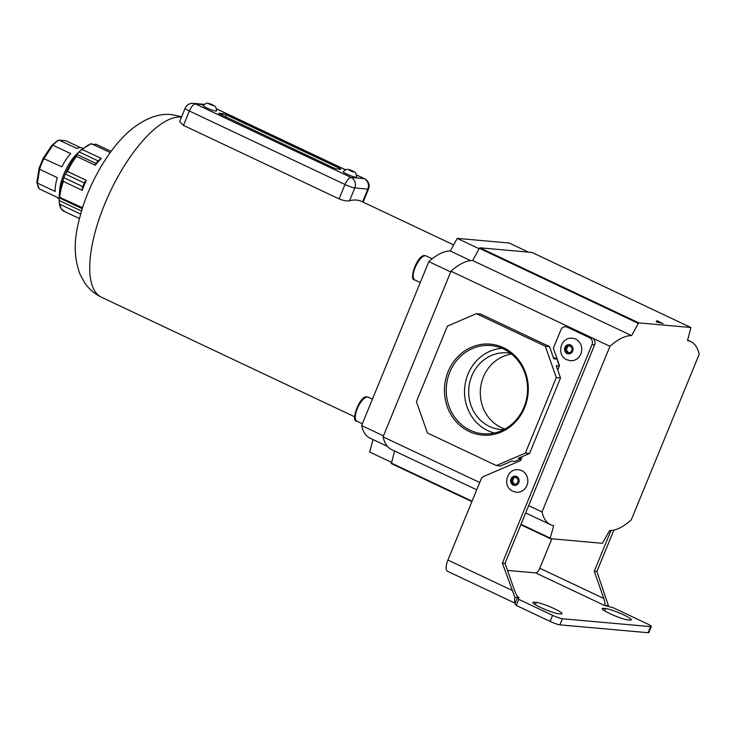 <?xml version="1.0" encoding="UTF-8"?>
<svg xmlns="http://www.w3.org/2000/svg" width="736" height="736" viewBox="0 0 736 736"><rect width="100%" height="100%" fill="white"/><g stroke="black" fill="none" stroke-linecap="round" stroke-linejoin="round"><path stroke-width="1.1" d="M572.424 338.247A11.279 10.35 95.1 0 1 575.662 339.13A11.279 10.35 95.1 0 1 581.431 352.204A11.279 10.35 95.1 0 1 570.418 360.714L566.84 359.738C555.873 355.249 560.602 336.619 572.424 338.247M572.295 348.8L570.851 352.314L567.355 352.756L565.294 349.692L566.738 346.178L570.234 345.727L572.295 348.8M568.266 352.645L566.343 349.784L567.787 346.27L566.738 346.178M567.787 346.27L570.382 345.938M566.343 349.784L565.294 349.692M518.484 469.761A11.279 10.35 95.1 0 1 521.723 470.644A11.279 10.35 95.1 0 1 527.491 483.727A11.279 10.35 95.1 0 1 516.479 492.228L512.9 491.262C501.934 486.772 506.662 468.142 518.484 469.761M518.356 480.314L516.911 483.837L513.415 484.279L511.354 481.206L512.799 477.692L516.295 477.25L518.356 480.314M514.326 484.159L512.403 481.298L513.848 477.784L512.799 477.692M513.848 477.784L516.442 477.452M512.403 481.298L511.354 481.206M627.918 619.914A14.6 1.858 -157.7 0 1 609.914 613.622A14.6 1.858 -157.7 0 1 602.186 608.598A14.6 1.858 -157.7 0 1 603.465 608.359L605.562 608.543A14.6 1.858 -157.7 0 1 621.092 613.704A14.6 1.858 -157.7 0 1 631.295 619.859A14.6 1.858 -157.7 0 1 630.016 620.098L627.918 619.914M540.61 607.448A14.6 1.858 22.3 0 0 558.606 613.741L560.712 613.925A14.6 1.858 22.3 0 0 561.991 613.695A14.6 1.858 22.3 0 0 551.788 607.54A14.6 1.858 22.3 0 0 536.259 602.379L534.152 602.186A14.6 1.858 22.3 0 0 532.873 602.425A14.6 1.858 22.3 0 0 540.61 607.448M648.149 632.712L650.642 626.621A7.958 1.012 22.3 0 0 651.342 626.492L648.848 632.583A7.958 1.012 -157.7 0 1 648.149 632.712L559.94 624.855A7.958 1.012 -157.7 0 1 550.123 621.423L552.616 615.342L518.825 599.38L517.528 597.558L518.788 597.604M552.616 615.342A7.958 1.012 22.3 0 0 562.433 618.774L559.94 624.855M650.642 626.621L562.433 618.774M651.342 626.492A7.958 1.012 22.3 0 0 647.128 623.751L613.336 607.789L604.164 605.268C605.277 604.937 605.158 602.674 603.814 598.488L594.265 571.292L596.887 571.532L613.87 530.122M551.853 538.807L539.782 568.238A5.308 1.996 -64.7 0 1 535.688 572.921L507.481 570.418M550.123 621.423L516.322 605.461L518.825 599.38M515.292 603.023A11.942 4.499 -64.7 0 1 514.869 597.319L517.528 597.558L515.034 603.649L516.322 605.461M515.191 603.244L447.525 571.283A11.942 4.499 -64.7 0 1 447.902 560.059L481.031 479.274A5.308 4.867 -84.9 0 1 483.745 476.44L520.527 460.626L522.164 456.642M569.922 327.41L567.3 327.18A5.308 4.867 -84.9 0 0 565.772 326.766L568.394 326.996A5.308 4.867 95.1 0 1 569.922 327.41L592.158 337.916A5.308 4.867 95.1 0 1 594.605 344.89L591.974 344.65A5.308 4.867 -84.9 0 0 589.527 337.677L592.158 337.916M518.438 597.384L519.101 597.696C517.684 597.144 516.166 594.752 514.556 590.539L505.006 563.353L594.605 344.89M610.972 530.546L594.265 571.292M608.074 606.142A11.942 4.499 -64.7 0 0 608.396 605.645L596.887 571.532M514.869 597.319L502.375 563.114L591.974 344.65M567.3 327.18L589.527 337.677M565.772 326.766A5.308 4.867 -84.9 0 0 560.85 329.949L553.362 348.22L559.48 365.645L557.713 369.969M502.375 563.114L505.006 563.353M608.396 605.645L605.737 605.406M469.191 431.508A45.65 41.897 95.1 0 1 448.132 371.551A45.65 41.897 95.1 0 1 503.553 347.723A45.65 41.897 95.1 0 1 524.612 407.68A45.65 41.897 95.1 0 1 469.191 431.508M503.58 349.03A44.28 40.636 -84.9 0 0 493.626 345.911A44.28 40.636 -84.9 0 0 447.985 377.476A44.28 40.636 -84.9 0 0 470.24 430.302A44.28 40.636 -84.9 0 0 485.797 433.909A44.28 40.636 -84.9 0 0 526.553 398.875A44.28 40.636 -84.9 0 0 503.58 349.03M501.98 348.321A42.992 39.45 -84.9 0 0 465.198 383.898A42.992 39.45 -84.9 0 0 487.821 430.634A42.992 39.45 -84.9 0 0 494.445 433.016M510.628 353.326A38.456 35.291 -84.9 0 0 507.408 352.875A38.456 35.291 -84.9 0 0 469.862 381.892A38.456 35.291 -84.9 0 0 489.523 426.475A38.456 35.291 -84.9 0 0 500.59 429.493A38.456 35.291 -84.9 0 0 503.838 429.612M511.603 354.099A38.456 35.291 -84.9 0 0 480.709 386.878A38.456 35.291 -84.9 0 0 501.133 427.506A38.456 35.291 -84.9 0 0 504.942 429.024M391.34 463.579L471.868 501.621L391.34 463.579L394.597 451.012M521.014 524.317L550.252 538.126L553.702 525.596A79.617 29.964 -64.7 0 1 550.408 524.602A79.617 29.964 -64.7 0 1 542.018 511.934L609.942 346.316A79.617 29.964 115.3 0 1 631.608 335.625L638.324 323.38L479.366 248.29L472.65 260.535A79.617 29.964 115.3 0 0 450.984 271.234L383.06 436.844L479.706 482.503M550.252 538.126L550.335 538.669L602.379 543.306L609.61 530.564A79.617 29.964 115.3 0 0 631.276 519.874L699.2 354.255A79.617 29.964 -64.7 0 0 690.81 341.587A79.617 29.964 -64.7 0 0 687.516 340.593L690.92 327.529L531.916 252.439L479.881 247.802L638.839 322.883L690.874 327.52M479.366 248.29L479.881 247.802M638.839 322.883L638.324 323.38M476.716 489.799L391.442 449.521A79.617 29.964 -64.7 0 1 383.06 436.844M549.498 346.592L480.58 314.042L476.385 313.665L545.302 346.224L549.498 346.592L553.785 358.791L556.94 359.076L553.279 357.346M556.94 359.076L559.351 365.958M476.385 313.665L447.387 326.14L416.42 401.635L427.432 433.007L496.358 465.557L500.554 465.934L511.833 461.086L514.988 461.371L521.346 458.629M450.984 271.234L609.942 346.316M528.678 505.632L542.018 511.934M662.934 323.638L657.598 320.97L657.119 322.129M662.98 323.509L657.027 322.11L656.199 321.715L656.898 320.74L657.598 320.97M472.65 260.535L631.608 335.625M560.519 377.964L556.324 377.596L525.357 453.091L529.552 453.468L560.519 377.964L556.232 365.764L559.323 366.04M496.358 465.557L525.357 453.091M545.302 346.224L556.324 377.596M521.364 458.592L518.282 458.316L529.552 453.468M63.075 179.796A36.487 13.736 -64.7 0 0 59.165 196.576L59.128 197.082A36.487 13.736 -64.7 0 1 59.165 196.576L59.68 190.044A27.867 10.488 -64.7 0 1 76.59 154.238L81.319 149.693A36.487 13.736 -64.7 0 0 80.748 150.245L76.921 154.404L76.47 156.354A37.159 13.984 115.3 0 0 67.445 171.424L65.219 173.954L63.075 179.796L63.351 181.424A37.159 13.984 115.3 0 0 59.8 196.981L59.128 197.092L59.276 203.044C59.929 207.331 61.484 210.064 63.931 211.241L63.692 210.386M110.225 152.582L91.623 143.796A37.159 13.984 115.3 0 0 82.414 149.555L80.748 150.245M101.292 158.47A37.159 13.984 115.3 0 0 95.34 165.269L95.717 163.76A35.825 13.487 -64.7 0 1 98.725 160.319L101.292 158.47L82.414 149.555M95.34 165.269L76.47 156.354M86.324 180.338A37.159 13.984 115.3 0 0 82.23 190.339L82.533 187.386A35.825 13.487 -64.7 0 1 84.612 182.316L86.324 180.338L67.445 171.424M82.23 190.339L63.351 181.424M82.506 207.708L59.128 197.092M80.583 214.066L59.947 204.323A37.159 13.984 115.3 0 0 63.949 211.25L79.387 218.546M57.675 140.834L59.202 140.134L76.986 148.534A27.867 10.488 -64.7 0 1 80.85 147.623A27.867 10.488 -64.7 0 1 82.266 147.991L82.864 148.276M43.231 158.369L61.815 166.805A27.867 10.488 -64.7 0 1 70.711 153.603L52.928 145.204L44.022 158.406A27.867 10.488 115.3 0 0 39.578 169.252L37.398 183.062A27.867 10.488 115.3 0 0 39.229 188.848L57.012 197.248A27.867 10.488 -64.7 0 0 58.457 198.389L59.11 198.702M36.809 182.197L37.398 183.062L55.182 191.461A27.867 10.488 -64.7 0 1 57.362 177.661L39.578 169.252L39.137 168.332L36.8 182.335L39.229 188.848M59.239 202.685L59.947 204.323M111.127 151.358L95.928 144.182L92.616 144.587M80.463 147.605L65.927 140.732L59.202 140.134A27.867 10.488 115.3 0 0 52.928 145.204L51.998 145.167L58.254 140.144M90.979 143.842L91.623 143.796M81.475 211.011L59.174 200.477M82.193 208.693L59.119 197.8M82.818 186.631L63.728 177.615M84.318 182.979L65.219 173.954M95.993 163.41L76.921 154.404M98.155 160.926L79.092 151.92M210.054 104.53L214.093 105.745L209.622 103.638C207.478 103.969 208.564 101.329 203.062 105.423A7.296 0.929 22.3 0 0 206.908 107.962A7.296 0.929 22.3 0 0 216.559 110.961C215.869 104.457 213.67 106.214 212.658 104.834L209.65 103.647L208.435 103.537L210.054 104.53M349.526 170.264L349.71 169.804L348.496 169.694L350.115 170.688L352.949 171.792L354.163 171.902L352.112 170.706M346.969 174.119A7.296 0.929 22.3 0 0 356.62 177.118C355.939 170.614 353.731 172.371 352.719 170.991L349.683 169.795C347.539 170.126 348.625 167.486 343.123 171.58A7.296 0.929 22.3 0 0 346.969 174.119M362.581 201.885L367.825 189.097L354.807 187.938L349.545 200.772A98.854 37.205 -64.7 0 1 356.574 200.082A98.854 37.205 -64.7 0 1 361.588 201.416L453.67 244.913M349.545 200.772C346.932 201.268 343.445 200.643 339.084 198.886L344.982 184.506L189.354 110.998L183.457 125.378L339.084 198.886M183.457 125.378L179.667 121.596L185.141 108.256A7.958 1.012 22.3 0 0 189.354 110.998A7.958 2.999 -64.7 0 1 195.509 103.969L351.127 177.477L364.154 178.636L356.482 175.012M479.127 248.731L457.24 238.39L509.211 243.018L528.512 252.135M391.488 462.337L369.628 452.005L373.06 439.576M387.357 446.329L369.923 438.095A78.816 29.67 -64.7 0 1 361.615 425.546L428.849 261.611A78.816 29.67 115.3 0 1 450.322 251.022L457.24 238.39M383.456 435.859L361.615 425.546M450.699 271.924L428.849 261.611M470.617 260.608L450.322 251.022M339.333 169.179L339.673 168.36L226.283 114.807L225.455 116.831M339.673 168.36L340.842 169.317L336.646 168.94L333.371 167.799L218.712 113.528M222.318 115.35L223.017 113.657L218.813 113.289M223.017 113.657L226.283 114.807M352.296 171.497L352.544 170.908M352.102 170.706L349.71 169.804M209.456 104.107L209.65 103.647M212.235 105.34L212.483 104.751M567.051 353.51A4.646 4.26 95.1 0 1 564.908 347.41A4.646 4.26 95.1 0 1 570.547 344.982A4.646 4.26 95.1 0 1 572.691 351.081A4.646 4.26 95.1 0 1 567.051 353.51M513.112 485.024A4.646 4.26 95.1 0 1 510.968 478.924A4.646 4.26 95.1 0 1 516.608 476.505A4.646 4.26 95.1 0 1 518.751 482.604A4.646 4.26 95.1 0 1 513.112 485.024M535.688 572.921L604.164 605.268M539.782 568.238L603.814 598.488M447.902 560.059L511.925 590.309M535.32 604.661L536.259 602.379M533.618 603.492L534.152 602.186M602.931 609.666L603.465 608.359M604.624 610.834L605.562 608.543M550.261 538.642L520.84 524.74M391.285 463.045L472.043 501.188M656.429 321.88L656.898 320.74M66.194 172.178A36.487 13.736 -64.7 0 1 76.222 155.425M65.927 140.732L59.202 140.134M181.479 117.18A98.854 37.205 115.3 0 0 180.936 117.125A98.854 37.205 115.3 0 0 107.263 198.14A98.854 37.205 115.3 0 0 101.504 297.234C94.355 293.738 88.642 288.788 84.373 282.366L79.957 274.16C71.098 249.311 76.093 228.96 83.278 205.372C89.341 187.56 97.557 171.056 107.925 155.848C115.101 145.342 122.912 136.528 131.339 129.416C145.645 118.091 159.123 113.16 171.773 114.623L181.672 116.72M367.512 397.008A13.266 4.996 115.3 0 0 357.622 407.882A13.266 4.996 115.3 0 0 356.85 421.185C350.17 422.059 359.812 394.827 367.126 396.906L368.184 397.192A13.266 4.996 115.3 0 0 367.512 397.008M425.445 255.751A13.266 4.996 115.3 0 0 415.555 266.625A13.266 4.996 115.3 0 0 414.782 279.928C408.103 280.802 417.744 253.57 425.068 255.65L426.116 255.926A13.266 4.996 115.3 0 0 425.445 255.751M345.46 169.804L216.421 108.854M203.716 104.696L195.509 103.969A7.958 7.305 95.1 0 0 193.218 103.344A7.958 7.958 0 0 0 185.141 108.256M364.559 178.747A7.958 2.999 -64.7 0 0 364.154 178.636A7.958 7.305 95.1 0 1 367.825 189.097A7.958 1.012 22.3 0 0 368.524 188.959A7.958 7.958 0 0 0 364.559 178.747L356.463 174.92M354.807 187.938A7.958 7.305 -84.9 0 0 351.127 177.477A7.958 2.999 -64.7 0 0 344.982 184.506A7.958 1.012 22.3 0 0 354.807 187.938M687.654 340.096L690.81 341.587M525.688 512.928L550.408 524.602M520.84 524.75L550.298 538.66M690.92 327.529L531.962 252.448M91.108 143.667L81.319 149.693M38.962 168.535L43.194 158.222L51.962 145.204M356.85 421.185L362.342 423.78M414.782 279.928L420.274 282.523M101.504 297.234L354.678 416.815M426.116 255.926L432.207 258.805M368.184 397.192L372.425 399.188M363.115 202.142L368.524 188.959M345.561 169.768L216.393 108.762M204.185 104.319L193.218 103.344"/></g></svg>
